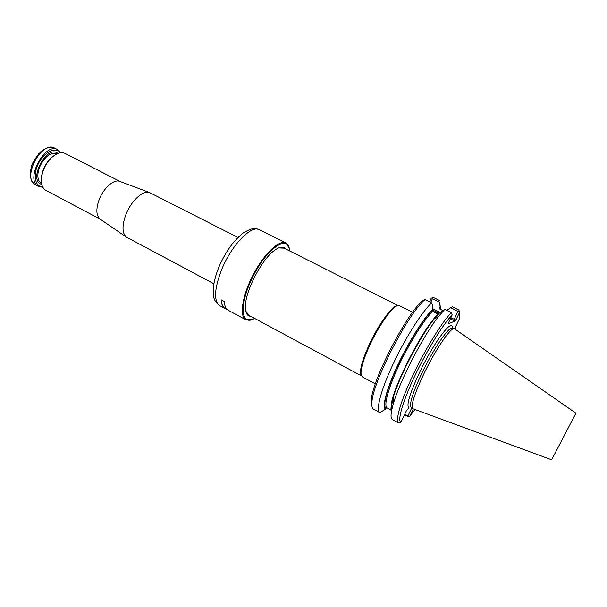 <?xml version="1.0" encoding="UTF-8"?>
<svg xmlns="http://www.w3.org/2000/svg" width="607" height="607" viewBox="0 0 607 607"><rect width="100%" height="100%" fill="white"/><g stroke="black" fill="none" stroke-linecap="round" stroke-linejoin="round"><path stroke-width="0.91" d="M237.967 237.466L149.489 192.533C143.04 189.93 130.93 201.122 125.793 214.84C121.931 225.751 122.106 233.156 126.309 237.064L213.861 283.773M120.011 181.47L119.609 181.318C113.782 178.989 103.304 188.322 99.055 199.931C95.86 209.172 96.179 215.538 99.988 219.021L100.337 219.264M120.14 181.516L65.078 153.419C60.973 151.606 56.292 153.184 51.034 158.161C47.619 161.629 44.994 165.81 43.158 170.704L41.678 176.136C40.623 183.291 42.012 188.033 45.851 190.355L100.451 219.339M42.839 187.305L38.59 186.501C24.576 180.416 44.736 141.689 57.756 149.686L60.852 152.706M42.642 186.933C34.895 186.888 32.619 174.52 38.643 163.131C44.516 151.667 55.958 146.439 60.434 152.752M55.305 154.739L50.609 158.374C47.323 161.712 44.797 165.734 43.029 170.438L41.61 175.658L41.329 181.592M285.76 248.984C283.522 246.123 279.827 246.541 274.668 250.243C261.875 259.068 245.281 290.958 245.387 306.497C245.311 312.848 247.087 316.118 250.714 316.308M289.683 250.957C288.765 234.188 268.34 246.73 253.711 275.085C238.877 303.333 240.319 327.256 254.583 318.387M289.137 247.944L285.836 243.012C279.311 239.393 263.984 253.87 253.149 274.789C242.223 295.67 239.158 316.528 245.865 319.79L251.799 319.677M219.764 305.685C215.697 302.529 213.611 299.137 213.505 295.518L213.391 287.225C214.165 281.018 215.978 274.341 218.846 267.194C225.326 252.163 233.392 240.789 243.043 233.088C254.113 226.388 255.987 228.793 259.31 229.719C251.457 224.666 231.586 245.061 221.73 269.409C214.241 288.917 213.588 301.011 219.764 305.685L225.174 308.614C222.792 307.301 221.441 304.365 221.107 299.797L224.271 301.497C224.582 306.057 225.918 308.986 228.27 310.283L245.865 319.79M225.174 308.614L226.108 309.009M284.061 248.134L278.598 247.899M245.721 311.065L249.045 315.405M221.176 299.828C221.509 304.335 222.86 307.233 225.22 308.531L227.435 309.729M412.601 312.302L399.406 305.655L397.153 305.791C391.416 307.795 378.26 326.627 369.58 345.664C363.168 359.943 360.353 369.709 361.142 374.967L362.326 376.886L375.331 383.89M397.873 305.549L396.189 305.852C390.506 307.832 377.516 326.414 368.957 345.201C362.622 359.298 359.852 368.942 360.641 374.147L361.362 375.695M423.314 375.012C414.725 393.442 411.091 404.619 412.396 408.549L551.649 459.795L575.914 413.185L454.059 328.516C450.03 328.144 434.498 351.37 423.314 375.012M391.394 411.857C390.438 409.733 391.037 404.998 393.215 397.653C399.209 376.719 420.416 335.967 434.134 319.047L439.627 312.817L443.679 309.987L444.749 309.388L438.77 316.201C423.739 334.806 400.165 380.103 393.541 403.086C390.673 412.79 390.271 418.261 392.35 419.498L398.723 422.988L400.863 422.305L406.546 410.408L409.201 408.048C405.916 406.485 409.262 394.846 419.232 373.138C433.519 342.758 452.943 316.983 452.314 328.152M444.749 309.388L451.396 312.688C442.275 321.672 425.583 348.577 413.147 374.769C400.658 400.999 394.884 421.159 398.693 422.973L392.35 419.498M458.012 311.308L459.211 311.057L458.9 310.056L452.458 306.876L450.698 307.688L458.012 311.308L454.127 319.426L453.861 320.587L455.182 321.02L455.903 320.01L450.826 317.78M436.752 313.523L438.262 314.206M451.396 312.688L452.177 314.95C443.285 323.88 427.116 350.034 415.051 375.43C402.942 400.863 397.259 420.446 400.863 422.305M391.158 406.432C390.741 391.31 423.14 327.484 438.072 314.176L432.632 311.459L432.26 310.329C423.739 318.311 408.845 341.923 398.002 365.012C387.114 388.131 382.304 406.235 385.976 408.238L387.031 407.889L390.984 410.044M432.708 309.373L432.389 304.38L431.653 302.893C422.108 311.566 405.248 338.114 393.04 364.177C380.779 390.271 375.543 410.56 379.845 412.639L385.544 409.148C381.72 407.244 386.591 388.791 397.722 365.148C408.815 341.529 424.058 317.393 432.708 309.373L432.26 310.329M385.976 408.238L385.544 409.148M448.118 323.706L452.177 314.95M454.681 328.615L459.545 318.485L459.62 312.256L455.903 320.01M459.62 312.256L459.211 311.057M459.089 310.655L458.9 310.056M404.414 414.877L408.572 416.721L409.831 416.083L414.854 409.733M408.572 416.721L407.896 415.932L411.736 407.919M413.177 409.118L409.831 416.083M404.732 414.209L407.896 415.932M454.916 328.137L455.599 328.478L454.916 328.774M446.805 310.412L450.698 307.688M439.954 309.122L439.605 308.03L439.749 308.963L442.852 310.564M440.561 309.426L439.734 302.263L432.427 298.659L430.667 302.4M439.605 308.03L440.045 307.104M440.113 307.248L439.734 302.263M432.45 311.338L438.595 313.857M431.653 302.893L425.006 299.592L422.851 300.374C406.303 313.842 371.522 381.477 371.302 400.552L371.932 405.992M425.006 299.592C408.17 313.136 372.159 383.063 371.916 402.616C371.643 406.25 372.174 408.428 373.502 409.164L379.815 412.623M448.216 323.781L455.182 321.02M429.506 301.823L431.213 298.204L433.337 297.438L439.772 300.617M432.138 297.68L432.427 298.659M31.003 168.549L32.118 164.755L38.696 153.768M38.59 186.501L35.494 184.862C21.42 178.739 41.549 140.065 54.638 148.093L57.756 149.686M41.739 184.429C27.588 180.856 46.822 143.912 57.87 153.45M41.58 183.678C37.558 180.932 36.799 175.605 39.311 167.699C44.387 156.72 50.335 152.069 57.157 153.753M432.632 311.459C424.232 319.426 409.626 342.629 398.974 365.3C388.275 388.002 383.495 405.817 387.031 407.889M391.667 410.362C391.113 408.192 391.644 404.224 393.26 398.458M438.77 314.183L439.172 313.773M452.64 328.22L451.927 328.068C447.898 327.697 432.533 350.588 421.516 373.92C413.056 392.099 409.49 403.147 410.81 407.054L411.341 407.555M432.67 308.735L440.143 312.461M432.457 309.911L439.18 313.265M450.326 318.827L453.861 320.587M435.864 317.362L437.313 318.091L435.856 317.37M436.433 316.702L437.837 317.408M99.988 219.021L126.309 237.064M119.609 181.318L149.489 192.533M41.61 175.658L41.678 176.136M50.609 158.374L51.034 158.161M35.494 184.862C30.836 181.797 29.379 176.197 31.116 168.063C31.352 164.368 34.599 158.89 40.859 151.629C45.791 147.683 50.389 146.507 54.638 148.093M259.31 229.719L285.836 243.012M360.641 374.147L361.142 374.967M396.189 305.852L397.153 305.791M247.929 314.805L361.415 375.839M282.938 247.565L398.025 305.518M393.215 397.653L393.541 403.086M434.134 319.047L438.77 316.201M411.045 407.274L412.396 408.549M452.238 328.137L454.059 328.516M373.502 409.164L379.845 412.639M371.302 400.552L371.916 402.616"/></g></svg>

